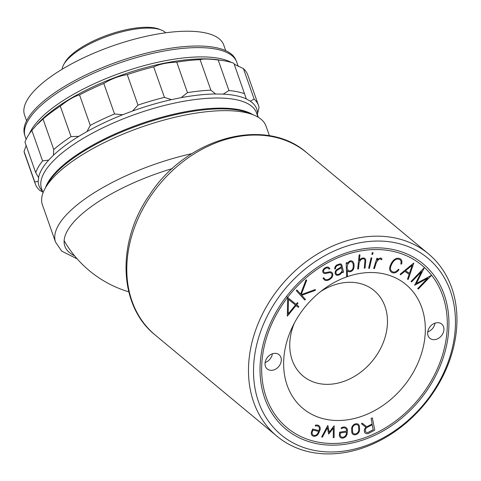 <?xml version="1.0" encoding="UTF-8"?>
<svg xmlns="http://www.w3.org/2000/svg" width="481" height="481" viewBox="0 0 481 481"><rect width="100%" height="100%" fill="white"/><g stroke="black" fill="none" stroke-linecap="round" stroke-linejoin="round"><path stroke-width="0.72" d="M289.929 432.281A107.425 84.367 129.7 0 0 421.446 397.871A107.425 84.367 129.7 0 0 423.136 263.883A107.425 84.367 129.7 0 0 289.586 292.586A107.425 84.367 129.7 0 0 285.828 429.136A107.425 84.367 129.7 0 0 289.929 432.281M285.48 438.197A114.833 90.187 129.7 0 0 452.837 345.797A114.833 90.187 129.7 0 0 325.126 255.531A114.833 90.187 129.7 0 0 285.48 438.197M281.493 439.688A118.536 93.098 129.7 0 0 426.611 401.719A118.536 93.098 129.7 0 0 428.475 253.872A118.536 93.098 129.7 0 0 281.114 285.546A118.536 93.098 129.7 0 0 276.96 436.219A118.536 93.098 129.7 0 0 281.493 439.688M411.021 281.439L424.344 267.664L416.36 283.477L431.559 275.318L418.236 289.099L417.736 288.564L427.717 278.24L414.628 285.269L421.506 271.645L411.52 281.974L411.021 281.439M304.786 300.066L296.266 290.62L296.915 289.965L300.613 294.065L305.994 279.936L306.746 280.08L301.178 294.691L315.265 289.526L315.362 290.326L301.743 295.316L305.435 299.416L304.786 300.066M287.674 297.523L296.062 304.335L297.432 302.663L297.998 303.12L296.627 304.792L298.875 306.619L298.286 307.335L296.043 305.507L287.319 316.155L287.674 297.523L286.454 296.506M295.478 305.05L288.45 299.344L288.173 313.967L295.478 305.05M371.122 418.41L372.354 417.893L374.753 430.104L368.699 433.351A4.137 3.247 129.7 0 1 365.295 433.104A4.137 3.247 129.7 0 1 365.963 427.302L361.52 423.827L362.103 423.106L366.72 426.725L372.126 424.008L371.122 418.41M372.222 424.801L367.424 427.236A3.012 2.363 129.7 0 0 365.422 429.545A3.012 2.363 129.7 0 0 366.023 432.058A3.012 2.363 129.7 0 0 368.476 432.251L373.19 429.725L372.222 424.801M400.168 274.182L400.571 274.801L404.737 271.38L409.181 274.23L407.485 279.245L408.249 279.347L413.768 263.023L400.168 274.182M405.489 270.767L412.217 265.247L409.487 273.328L405.489 270.767M401.924 261.892L401.665 264.009L400.823 264.039L401.112 262.061A2.303 1.81 129.7 0 0 401.058 261.526L400.992 261.255A2.303 1.81 129.7 0 0 400.895 260.967L400.739 260.624A2.303 1.81 129.7 0 0 400.451 260.197L400.198 259.932A2.303 1.81 129.7 0 0 400.084 259.824A2.303 1.81 129.7 0 0 399.849 259.668L399.41 259.427A2.303 1.81 129.7 0 0 399.014 259.283L398.569 259.187A2.303 1.81 129.7 0 0 398.346 259.151L397.583 259.091A2.303 1.81 129.7 0 0 396.873 259.163L396.326 259.325A2.303 1.81 129.7 0 0 395.707 259.602L394.829 260.149A1.154 0.908 129.7 0 0 394.63 260.305L393.897 260.967A2.303 1.81 129.7 0 0 393.566 261.327L392.773 262.343A2.303 1.81 129.7 0 0 392.538 262.698L391.883 263.841A2.303 1.81 129.7 0 0 391.75 264.105L391.059 265.698A2.303 1.81 129.7 0 0 390.957 265.981L390.626 267.063A2.303 1.81 129.7 0 0 390.53 267.532L390.434 268.536A2.303 1.81 129.7 0 0 390.524 269.354L390.734 269.955A2.303 1.81 129.7 0 0 391.017 270.46L391.522 271.043A2.303 1.81 129.7 0 0 391.69 271.212A2.303 1.81 129.7 0 0 391.793 271.29L392.352 271.675A2.303 1.81 129.7 0 0 392.803 271.885L393.314 272.024A2.303 1.81 129.7 0 0 393.891 272.078L394.576 272.03A2.303 1.81 129.7 0 0 395.346 271.825L395.935 271.555A2.303 1.81 129.7 0 0 396.548 271.164L397.288 270.532A2.303 1.81 129.7 0 0 397.619 270.202L398.454 269.222L399.002 269.697L398.166 270.677A3.229 2.537 129.7 0 1 397.709 271.134L396.963 271.771A3.229 2.537 129.7 0 1 396.103 272.324L395.532 272.589A3.229 2.537 129.7 0 1 394.45 272.877L393.747 272.925A3.229 2.537 129.7 0 1 392.947 272.853L392.436 272.709A3.229 2.537 129.7 0 1 391.799 272.414L391.245 272.036A3.229 2.537 129.7 0 1 391.101 271.927A3.229 2.537 129.7 0 1 390.855 271.681L390.362 271.104A3.229 2.537 129.7 0 1 389.959 270.4L389.754 269.811A3.229 2.537 129.7 0 1 389.628 268.645L389.718 267.646A3.229 2.537 129.7 0 1 389.857 266.967L390.181 265.909A3.229 2.537 129.7 0 1 390.332 265.506L391.017 263.925A3.229 2.537 129.7 0 1 391.215 263.528L391.859 262.398A3.229 2.537 129.7 0 1 392.195 261.904L392.989 260.882A3.229 2.537 129.7 0 1 393.452 260.383L394.179 259.722A2.08 1.635 129.7 0 1 394.534 259.451L395.4 258.91A3.229 2.537 129.7 0 1 396.29 258.507L396.837 258.345A3.229 2.537 129.7 0 1 397.835 258.237L398.593 258.303A3.229 2.537 129.7 0 1 398.893 258.345L399.338 258.447A3.229 2.537 129.7 0 1 399.903 258.652L400.348 258.892A3.229 2.537 129.7 0 1 400.673 259.115A3.229 2.537 129.7 0 1 400.835 259.265L401.094 259.53A3.229 2.537 129.7 0 1 401.497 260.131L401.647 260.468A3.229 2.537 129.7 0 1 401.785 260.87L401.851 261.141A3.229 2.537 129.7 0 1 401.924 261.892M333.279 437.728L334.097 437.536L334.139 425.757L329.214 432.251L327.826 425.445L321.687 436.922L322.378 437.187L327.423 427.753L328.721 434.102L333.315 428.042L333.279 437.728M328.848 269.041A3.686 2.892 129.7 0 0 328.589 268.518A3.674 2.886 129.7 0 0 328.373 268.314A3.674 2.886 129.7 0 0 327.958 268.037A1.377 1.082 129.7 0 0 327.609 267.935A3.686 2.892 129.7 0 0 326.821 267.971A1.377 1.082 129.7 0 0 326.731 267.989A3.686 2.892 129.7 0 0 325.745 268.392A3.686 2.892 129.7 0 0 323.791 270.142A1.377 1.082 129.7 0 0 323.563 270.893A3.686 2.892 129.7 0 0 323.581 271.386A1.377 1.082 129.7 0 0 323.635 271.615A3.686 2.892 129.7 0 0 323.851 272.06A1.377 1.082 129.7 0 0 324.026 272.27A3.686 2.892 129.7 0 0 324.038 272.276A3.686 2.892 129.7 0 0 324.531 272.589A1.377 1.082 129.7 0 0 325.072 272.673L325.896 272.577A3.686 2.892 129.7 0 0 326.238 272.523L329.13 271.921A5.538 4.347 129.7 0 1 330.032 271.831L330.213 271.831A3.229 2.537 129.7 0 1 331.259 272.072A5.538 4.347 129.7 0 1 331.896 272.486A5.538 4.347 129.7 0 1 332.082 272.655A3.229 2.537 129.7 0 1 332.69 273.797A5.538 4.347 129.7 0 1 332.774 275.126A3.229 2.537 129.7 0 1 332.678 275.697A5.538 4.347 129.7 0 1 332.269 276.84A3.229 2.537 129.7 0 1 331.391 278.054L330.94 278.487A5.538 4.347 129.7 0 1 330.213 279.088L329.93 279.293A5.538 4.347 129.7 0 1 328.697 279.984L328.415 280.098A3.229 2.537 129.7 0 1 328.108 280.213L327.453 280.411A3.229 2.537 129.7 0 1 326.966 280.513A5.538 4.347 129.7 0 1 326.25 280.549A3.229 2.537 129.7 0 1 325.625 280.435L324.946 280.207A3.229 2.537 129.7 0 1 324.459 279.978L323.04 278.192L323.785 277.681L323.966 278.054A4.612 3.62 129.7 0 0 324.603 278.926A4.612 3.62 129.7 0 0 324.615 278.938L324.597 278.92A4.612 3.62 129.7 0 0 324.603 278.926A4.612 3.62 129.7 0 0 324.717 279.022A4.612 3.62 129.7 0 0 324.994 279.227A2.303 1.81 129.7 0 0 325.33 279.389L326.028 279.617A2.303 1.81 129.7 0 0 326.503 279.695A4.612 3.62 129.7 0 0 327.056 279.671A2.303 1.81 129.7 0 0 327.423 279.593L328.042 279.401A2.303 1.81 129.7 0 0 328.264 279.323L328.559 279.202A4.612 3.62 129.7 0 0 329.593 278.619L329.864 278.427A4.612 3.62 129.7 0 0 330.471 277.922L330.928 277.483A2.303 1.81 129.7 0 0 331.553 276.623A4.612 3.62 129.7 0 0 331.896 275.673A2.303 1.81 129.7 0 0 331.956 275.276A4.612 3.62 129.7 0 0 331.89 274.14A2.303 1.81 129.7 0 0 331.451 273.334A4.612 3.62 129.7 0 0 331.301 273.196A4.612 3.62 129.7 0 0 330.778 272.853A2.303 1.81 129.7 0 0 330.026 272.679L329.84 272.679A4.612 3.62 129.7 0 0 329.094 272.757L326.196 273.358A4.612 3.62 129.7 0 1 325.793 273.424L324.97 273.515A2.303 1.81 129.7 0 1 324.062 273.382A4.612 3.62 129.7 0 1 323.442 272.992A4.612 3.62 129.7 0 0 323.442 272.992A2.303 1.81 129.7 0 1 323.124 272.619A4.612 3.62 129.7 0 1 322.865 272.072A2.303 1.81 129.7 0 1 322.775 271.681A4.612 3.62 129.7 0 1 322.745 271.05A2.303 1.81 129.7 0 1 323.142 269.799A4.612 3.62 129.7 0 1 325.535 267.64A4.612 3.62 129.7 0 1 326.731 267.165A2.303 1.81 129.7 0 1 326.876 267.135A4.612 3.62 129.7 0 1 327.862 267.087A2.303 1.81 129.7 0 1 328.433 267.25A4.612 3.62 129.7 0 1 328.968 267.604A4.612 3.62 129.7 0 1 329.136 267.755A4.612 3.62 129.7 0 0 329.124 267.743L329.148 267.767A4.612 3.62 129.7 0 0 329.136 267.755A4.612 3.62 129.7 0 1 329.539 268.26A4.612 3.62 129.7 0 1 329.864 268.921L328.848 269.041M346.2 262.848L347.017 262.62L347.048 263.678L348.911 261.664A2.08 1.635 129.7 0 1 349.561 261.213L349.873 261.063A2.08 1.635 129.7 0 1 350.607 260.87L351.01 260.852A2.08 1.635 129.7 0 1 351.569 260.912L352.014 261.051A2.08 1.635 129.7 0 1 352.471 261.291A2.08 1.635 129.7 0 1 352.519 261.339L352.898 261.688A2.08 1.635 129.7 0 1 353.126 261.971L353.836 263.335A2.08 1.635 129.7 0 1 353.962 263.841L354.1 266.191A2.08 1.635 129.7 0 1 354.076 266.582L353.854 267.893A2.08 1.635 129.7 0 1 353.745 268.284L353.475 269.035A2.08 1.635 129.7 0 1 353.054 269.775L352.639 270.292A2.08 1.635 129.7 0 1 352.104 270.791L351.515 271.206A2.08 1.635 129.7 0 1 351.064 271.452L350.715 271.597A2.08 1.635 129.7 0 1 350.036 271.747L349.386 271.771A2.08 1.635 129.7 0 1 348.755 271.657L348.148 271.404A2.08 1.635 129.7 0 1 347.817 271.2A2.08 1.635 129.7 0 1 347.637 271.019L347.27 270.569L347.45 276.166L346.645 276.395L346.2 262.848M347.162 267.015L347.721 264.466A1.154 0.908 129.7 0 1 347.865 264.135L349.38 262.229A1.154 0.908 129.7 0 1 349.741 261.977L350.054 261.826A1.154 0.908 129.7 0 1 350.457 261.724L350.883 261.7A1.154 0.908 129.7 0 1 351.19 261.736L351.629 261.874A1.154 0.908 129.7 0 1 351.906 262.031L352.278 262.379A1.154 0.908 129.7 0 1 352.405 262.53L353.078 263.835A1.154 0.908 129.7 0 1 353.15 264.111L353.288 266.414A1.154 0.908 129.7 0 1 353.27 266.63L353.048 267.941A1.154 0.908 129.7 0 1 352.994 268.157L352.723 268.909A1.154 0.908 129.7 0 1 352.495 269.312L352.068 269.841A1.154 0.908 129.7 0 1 351.773 270.118L351.178 270.532A1.154 0.908 129.7 0 1 350.938 270.671L350.583 270.815A1.154 0.908 129.7 0 1 350.21 270.899L349.549 270.917A1.154 0.908 129.7 0 1 349.206 270.857L348.587 270.599A1.154 0.908 129.7 0 1 348.31 270.388L347.757 269.709A1.154 0.908 129.7 0 1 347.667 269.558L347.108 268.35L347.162 267.015M359.151 254.906L359.962 254.798L359.367 260.552A3.229 2.537 129.7 0 1 359.638 260.161L359.998 259.698A3.229 2.537 129.7 0 1 360.864 258.862L361.177 258.64A3.229 2.537 129.7 0 1 362.638 258.032L364.46 258.123L365.374 259.025A3.229 2.537 129.7 0 1 365.758 260.401L365.085 268.055L364.273 268.164L364.947 260.594A2.303 1.81 129.7 0 0 364.67 259.614L364.55 259.439A2.303 1.81 129.7 0 0 364.273 259.133A2.303 1.81 129.7 0 0 363.87 258.898A2.303 1.81 129.7 0 0 363.005 258.814L362.56 258.874A2.303 1.81 129.7 0 0 361.532 259.301L361.213 259.524A2.303 1.81 129.7 0 0 360.6 260.113L360.221 260.594A2.303 1.81 129.7 0 0 359.854 261.213L359.121 262.981L358.513 268.897L357.702 269.005L359.151 254.906M336.784 265.001L339.754 263.937A3.229 2.537 129.7 0 1 340.488 263.919A2.08 1.635 129.7 0 1 340.927 264.045A3.229 2.537 129.7 0 1 341.161 264.177A2.08 1.635 129.7 0 1 341.282 264.261A2.08 1.635 129.7 0 1 341.546 264.562L341.696 264.815A3.229 2.537 129.7 0 1 341.895 265.332L343.548 272.005L342.851 272.673L342.442 271.909L340.77 273.815A3.229 2.537 129.7 0 1 340.091 274.368L339.808 274.549A3.229 2.537 129.7 0 1 339.129 274.898L338.624 275.096A3.229 2.537 129.7 0 1 337.806 275.288L336.195 275.09L335.275 273.857A3.229 2.537 129.7 0 1 335.113 273.154L335.239 271.699A3.229 2.537 129.7 0 1 335.762 270.659L335.816 270.587A3.229 2.537 129.7 0 1 336.772 269.619L341.372 266.871L341.107 265.722A2.303 1.81 129.7 0 0 340.969 265.362L340.831 265.139A1.154 0.908 129.7 0 0 340.614 264.923A2.303 1.81 129.7 0 0 340.44 264.827A1.154 0.908 129.7 0 0 340.211 264.766A2.303 1.81 129.7 0 0 339.688 264.772L337.079 265.698A2.303 1.81 129.7 0 0 336.466 266.221L336.303 266.402A2.303 1.81 129.7 0 0 335.942 266.907L335.9 266.985A2.303 1.81 129.7 0 0 335.588 267.905L335.455 268.855L334.65 268.933L334.782 267.977A3.229 2.537 129.7 0 1 335.221 266.696L335.257 266.63A3.229 2.537 129.7 0 1 335.768 265.909L335.93 265.728A3.229 2.537 129.7 0 1 336.784 265.001M337.103 274.435A2.303 1.81 129.7 0 0 337.656 274.471L337.927 274.447A2.303 1.81 129.7 0 0 338.498 274.308L339.021 274.11A2.303 1.81 129.7 0 0 339.49 273.869L339.784 273.677A2.303 1.81 129.7 0 0 340.271 273.28L342.177 271.043L341.48 267.689L337.115 270.286A2.303 1.81 129.7 0 0 336.429 270.977L336.381 271.05A2.303 1.81 129.7 0 0 336.009 271.789L335.924 272.877A2.303 1.81 129.7 0 0 336.039 273.382L336.087 273.509A2.303 1.81 129.7 0 0 336.309 273.899L336.544 274.164A2.303 1.81 129.7 0 0 337.103 274.435A2.303 1.81 129.7 0 0 337.115 274.441L337.085 274.435A2.303 1.81 129.7 0 0 337.103 274.435M319.793 430.591A4.99 3.92 129.7 0 0 319.029 425.781A4.99 3.92 129.7 0 0 315.314 425.318L315.41 426.118A4.064 3.193 129.7 0 1 318.434 426.491A4.064 3.193 129.7 0 1 318.969 430.603L312.68 429.04L311.682 431.367A4.443 3.487 129.7 0 0 312.361 435.654A4.443 3.487 129.7 0 0 318.723 433.092L319.793 430.591M318.62 431.433L313.053 430.05L312.416 431.547A3.517 2.76 129.7 0 0 312.951 434.944A3.517 2.76 129.7 0 0 317.983 432.93L318.62 431.433M359.433 426.671L359.572 429.611A4.443 3.487 129.7 0 1 357.197 434.024A4.443 3.487 129.7 0 1 352.832 434.163A4.443 3.487 129.7 0 1 351.767 431.884L351.629 428.944A4.443 3.487 129.7 0 1 354.004 424.531A4.443 3.487 129.7 0 1 358.369 424.392A4.443 3.487 129.7 0 1 359.433 426.671M358.616 426.906L358.754 429.846A3.517 2.76 129.7 0 1 356.878 433.339A3.517 2.76 129.7 0 1 353.421 433.453A3.517 2.76 129.7 0 1 352.579 431.643L352.441 428.703A3.517 2.76 129.7 0 1 354.323 425.21A3.517 2.76 129.7 0 1 357.78 425.102A3.517 2.76 129.7 0 1 358.616 426.906M346.609 431.066L339.628 432.197L339.388 434.559A4.443 3.487 129.7 0 0 340.434 437.451A4.443 3.487 129.7 0 0 344.516 437.488A4.443 3.487 129.7 0 0 347.156 433.513L347.42 430.958A4.99 3.92 129.7 0 0 346.242 427.705A4.99 3.92 129.7 0 0 341.089 428.042L341.45 428.691A4.064 3.193 129.7 0 1 345.653 428.421A4.064 3.193 129.7 0 1 346.609 431.066M346.5 432.1L340.356 432.93L340.199 434.445A3.517 2.76 129.7 0 0 341.023 436.736A3.517 2.76 129.7 0 0 344.258 436.766A3.517 2.76 129.7 0 0 346.344 433.621L346.5 432.1M373.659 268.524L376.888 258.267L377.657 258.351L377.122 260.053L377.525 259.62A3.229 2.537 129.7 0 1 378.036 259.139L380.399 258.032A2.08 1.635 129.7 0 1 381.361 258.339A2.08 1.635 129.7 0 1 381.493 258.465L381.601 258.586A2.08 1.635 129.7 0 1 381.872 259L382.01 259.325L381.247 259.806L381.114 259.487A1.154 0.908 129.7 0 0 380.97 259.259L380.844 259.127A1.154 0.908 129.7 0 0 380.237 258.88A2.303 1.81 129.7 0 0 379.262 259.157L379.262 259.157A2.303 1.81 129.7 0 0 378.896 259.403L378.421 259.77A2.303 1.81 129.7 0 0 378.054 260.125L377.747 260.449A2.303 1.81 129.7 0 0 377.495 260.774L376.364 262.458L374.428 268.608L373.659 268.524M371.043 257.93L371.837 257.936L369.426 268.266L368.638 268.254L371.043 257.93M372.258 252.675L371.861 254.371L372.649 254.377L373.046 252.687L372.258 252.675M294.294 323.196A55.568 43.639 129.7 0 0 323.791 384.217A55.568 43.639 129.7 0 0 386.67 330.549A55.568 43.639 129.7 0 0 341.251 283.123A55.568 43.639 129.7 0 0 320.538 291.612M358.315 273.725A80.567 63.276 129.7 0 0 324.002 288.979A80.567 63.276 129.7 0 0 292.34 327.08A80.567 63.276 129.7 0 0 330.05 420.003A80.567 63.276 129.7 0 0 423.875 344.119A80.567 63.276 129.7 0 0 358.315 273.725M359.499 251.136A105.573 82.918 129.7 0 0 271.687 409.331A105.573 82.918 129.7 0 0 432.257 379.058A105.573 82.918 129.7 0 0 359.499 251.136M435.359 339.544A9.259 7.275 129.7 0 0 443.187 332.852A9.259 7.275 129.7 0 0 441.72 324.056A9.259 7.275 129.7 0 0 430.206 326.527A9.259 7.275 129.7 0 0 429.882 338.299A9.259 7.275 129.7 0 0 435.359 339.544M273.599 353.475A9.259 7.275 129.7 0 0 265.771 360.167A9.259 7.275 129.7 0 0 267.244 368.963A9.259 7.275 129.7 0 0 278.758 366.492A9.259 7.275 129.7 0 0 279.082 354.719A9.259 7.275 129.7 0 0 273.599 353.475M427.747 331.896A9.259 7.275 129.7 0 0 435.034 323.13M265.109 362.56A9.259 7.275 129.7 0 0 272.396 353.794M238.239 66.378L236.772 62.223A112.157 38.264 160.6 0 0 236.502 61.52A112.157 38.264 160.6 0 0 137.566 57.257A112.157 38.264 160.6 0 0 28.096 120.569A112.157 38.264 160.6 0 0 24.964 136.015A112.157 38.264 160.6 0 0 25.198 136.736L26.124 139.364M236.502 61.52L235.828 59.915A112.055 38.233 160.6 0 0 136.983 55.652A112.055 38.233 160.6 0 0 27.609 118.909A112.055 38.233 160.6 0 0 24.483 134.343L24.964 136.015M257.239 114.995L259.037 107.431A118.296 40.362 160.6 0 0 258.489 105.411A118.296 40.362 160.6 0 0 254.142 99.098L250.306 101.166L246.302 98.912L233.886 63.258A118.296 40.362 160.6 0 0 223.551 60.696A118.296 40.362 160.6 0 0 218.2 60.011C208.97 58.862 202.946 58.742 200.126 59.662A118.296 40.362 160.6 0 0 176.743 62.151C167.214 62.548 159.53 64.123 153.698 66.877A118.296 40.362 160.6 0 0 127.249 74.603C119.114 75.932 111.297 78.884 103.794 83.466A118.296 40.362 160.6 0 0 79.527 94.901C74.206 96.356 67.797 100.108 60.305 106.145A118.296 40.362 160.6 0 0 43.025 119.023L36.388 125.216L31.848 130.423A118.296 40.362 160.6 0 0 27.651 136.46A118.296 40.362 160.6 0 0 24.97 142.19L35.708 172.679L38.702 177.723L38.191 181.307L34.788 181.98A118.296 40.362 160.6 0 0 35.329 184.001A118.296 40.362 160.6 0 0 39.676 190.314L42.809 192.099M258.489 105.411L247.757 74.922A118.296 40.362 160.6 0 0 243.41 68.609L234.217 64.189M26.142 145.527L24.05 151.491A118.296 40.362 160.6 0 0 24.591 153.511L35.329 184.001M31.848 130.423L42.587 160.913A118.296 40.362 160.6 0 0 38.39 166.949A118.296 40.362 160.6 0 0 35.708 172.679M24.05 151.491L34.788 181.98M257.984 117.093A118.296 40.362 160.6 0 0 258.117 116.727L257.93 116.961M257.317 114.46L258.117 116.727M243.41 68.609L254.142 99.098M244.625 93.747A118.296 40.362 160.6 0 0 228.932 90.506L223.202 94.138L215.596 93.993L210.864 90.151A118.296 40.362 160.6 0 0 187.476 92.641L181.169 97.655L171.47 99.645L164.43 97.366A118.296 40.362 160.6 0 0 137.987 105.092L132.54 111.021L122.673 114.749L114.532 113.955A118.296 40.362 160.6 0 0 90.266 125.391L86.941 131.584L78.854 136.309L71.044 136.634A118.296 40.362 160.6 0 0 53.758 149.513L53.409 155.273L48.707 160.071L42.587 160.913M218.2 60.011L228.932 90.506M200.126 59.662L210.864 90.151M176.743 62.151L187.476 92.641M153.698 66.877L164.43 97.366M127.249 74.603L137.987 105.092M103.794 83.466L114.532 113.955M79.527 94.901L90.266 125.391M60.305 106.145L71.044 136.634M43.025 119.023L53.758 149.513M269.444 135.78L266.029 126.094A118.542 40.446 160.6 0 0 253.637 114.977A118.542 40.446 160.6 0 0 141.522 127.062A118.542 40.446 160.6 0 0 45.479 187.758A118.542 40.446 160.6 0 0 45.106 188.408A118.542 40.446 160.6 0 0 42.412 204.84L55.531 242.087L61.724 251.136L77.158 258.85M165.711 32.786A55.568 18.957 160.6 0 0 161.442 30.081L159.307 29.227A53.716 18.326 160.6 0 0 127.573 29.431A53.716 18.326 160.6 0 0 64.893 62.482L63.769 64.478A55.568 18.957 160.6 0 0 62.133 69.264M161.442 30.081A55.568 18.957 160.6 0 0 128.607 30.291A55.568 18.957 160.6 0 0 63.769 64.478M225.727 50.685L223.719 44.98A105.573 36.021 160.6 0 0 150.21 35.438A105.573 36.021 160.6 0 0 24.561 115.115L26.569 120.815M155.267 335.101C118.122 305.651 116.468 241.432 149.88 194.426C186.694 137.758 265.115 115.801 306.782 152.754A118.536 93.098 129.7 0 0 159.421 184.427A118.536 93.098 129.7 0 0 155.267 335.101L276.96 436.219M231.499 62.476A112.157 38.264 160.6 0 0 125.842 71.194A112.157 38.264 160.6 0 0 31.367 129.858A112.157 38.264 160.6 0 0 29.461 133.622M234.74 64.55A112.157 38.264 160.6 0 0 234.205 64.147M223.551 60.696L219.246 60.005A113.775 38.817 160.6 0 0 37.464 124.02L36.388 125.216M48.707 160.071A115.428 39.382 160.6 0 0 41.961 169.078A115.428 39.382 160.6 0 0 38.582 177.399M38.191 181.307A115.428 39.382 160.6 0 0 42.49 191.185M257.972 117.087L256.481 112.849A113.931 38.871 160.6 0 0 156.77 107.504A113.931 38.871 160.6 0 0 44.505 172.12A113.931 38.871 160.6 0 0 41.558 188.54L43.049 192.773M257.509 113.432A115.428 39.382 160.6 0 0 250.306 101.166M246.302 98.912A115.428 39.382 160.6 0 0 223.202 94.138M215.596 93.993A115.428 39.382 160.6 0 0 181.169 97.655M171.47 99.645A115.428 39.382 160.6 0 0 132.54 111.021M122.673 114.749A115.428 39.382 160.6 0 0 86.941 131.584M78.854 136.309A115.428 39.382 160.6 0 0 53.409 155.273M252.88 114.664A113.931 38.871 160.6 0 0 145.959 122.006A113.931 38.871 160.6 0 0 48.07 182.239A113.931 38.871 160.6 0 0 45.503 187.692M253.637 114.977L248.827 113.029A114.364 39.021 160.6 0 0 140.656 124.693A114.364 39.021 160.6 0 0 47.998 183.249A114.364 39.021 160.6 0 0 47.637 183.88L45.106 188.408M191.889 153.637A118.542 40.446 160.6 0 0 58.598 225.006A118.542 40.446 160.6 0 0 55.531 242.087M172.366 168.572A111.111 37.909 160.6 0 0 67.725 230.195A111.111 37.909 160.6 0 0 74.549 255.784M64.129 240.692A111.129 111.129 0 0 0 128.758 291.817M306.782 152.754L428.475 253.872"/></g></svg>
